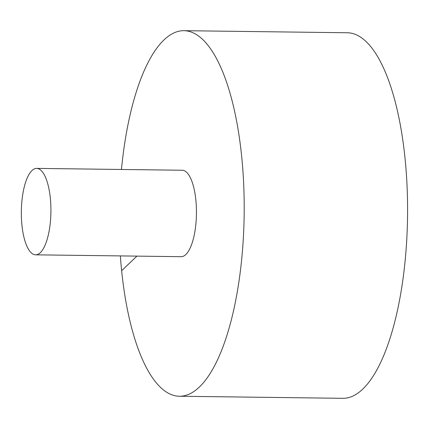 <?xml version="1.0" encoding="UTF-8"?>
<svg xmlns="http://www.w3.org/2000/svg" width="429" height="429" viewBox="0 0 429 429"><rect width="100%" height="100%" fill="white"/><g stroke="black" fill="none" stroke-linecap="round" stroke-linejoin="round"><path stroke-width="0.64" d="M120.361 255.909A182.792 62.516 -89.3 0 0 179.327 396.24L342.712 398.316A182.792 62.516 -89.3 0 0 407.55 216.334A182.792 62.516 -89.3 0 0 347.361 32.76L183.977 30.684A182.792 62.516 -89.3 0 0 164.023 39.876A182.792 62.516 -89.3 0 0 121.461 169.471M179.327 396.24A182.792 62.516 -89.3 0 0 244.165 214.259A182.792 62.516 -89.3 0 0 183.977 30.684M35.58 254.831L181.102 256.681A43.222 14.784 -89.3 0 0 195.844 199.925A43.222 14.784 -89.3 0 0 182.202 170.243L36.68 168.393A43.222 14.784 -89.3 0 0 31.96 170.565A43.222 14.784 -89.3 0 0 21.45 218.372A43.222 14.784 -89.3 0 0 35.58 254.831A43.222 14.784 -89.3 0 0 50.912 211.797A43.222 14.784 -89.3 0 0 36.68 168.393M121.632 270.704L136.926 256.118"/></g></svg>
